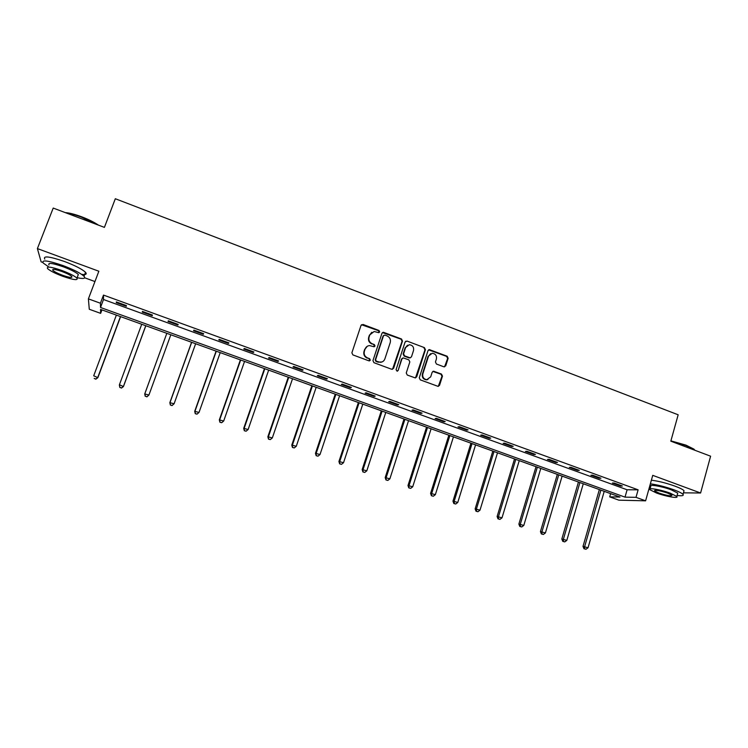 <?xml version="1.0" encoding="UTF-8"?>
<svg xmlns="http://www.w3.org/2000/svg" width="748" height="748" viewBox="0 0 748 748"><rect width="100%" height="100%" fill="white"/><g stroke="black" fill="none" stroke-linecap="round" stroke-linejoin="round"><path stroke-width="1.12" d="M379.675 331.934L378.974 330.476L363.032 324.454L361.022 325.408L351.878 352.804L352.888 354.898L368.951 360.845L370.354 360.171L369.652 358.713L367.586 357.946C364.753 356.562 363.687 354.337 364.37 351.27L365.127 348.989C365.922 346.922 367.408 345.791 369.587 345.595L374.056 346.754L375.029 346.015L374.327 344.566L372.261 343.79C369.447 342.406 368.381 340.181 369.063 337.133L369.811 334.861L374.14 331.504L378.731 332.664L379.675 331.934M378.974 332.626L378.572 330.709L361.471 324.726M369.587 360.882L369.26 358.9L367.586 357.946M374.29 346.717L373.925 344.772L372.261 343.79M443.807 366.791L445.743 365.837L448.146 358.273L447.164 356.226L429.352 349.625L427.996 350.672L419.273 377.796L420.264 379.862L438.104 386.379L439.544 385.323L442.47 376.122L441.488 374.075L433.569 371.223L432.157 372.28L430.698 376.842L426.846 379.675C423.667 379.114 422.321 377.198 422.826 373.916L428.567 356.057L432.232 353.262C435.495 353.739 436.879 355.655 436.393 359.003L435.448 361.967L436.43 364.024L443.807 366.791M636.006 497.336L645.608 500.823L618.886 500.169L609.695 496.859L620.036 497.046L100.559 309.392L100.643 313.356L89.283 309.261L88.395 298.873L100.419 303.23L100.513 307.475L625.01 497.14L636.006 497.336L638.119 489.818L103.486 295.086L100.419 303.23M88.395 298.873L98.858 271.234L37.4 248.588L53.211 208.066L104.411 227.383L115.314 198.734L678.165 414.785L670.816 441.18L710.6 456.196L700.596 492.997L652.742 475.354L645.608 500.823M402.489 341.051L401.498 338.984L383.303 332.252L381.957 333.299L372.953 360.62L373.953 362.696L391.625 369.25L393.616 368.287L402.489 341.051L402.059 341.266L401.068 339.199L382.462 332.57M407.052 341.079L424.443 347.642L425.425 349.699L416.692 376.842L415.243 377.908L407.249 375.038L406.258 372.971L409.829 361.92L408.838 359.853L403.303 357.899L401.9 358.956L398.16 370.475L397.151 371.223L396.075 369.708L405.089 342.023L407.052 341.079L424.443 347.642M683.448 492.839L700.596 492.997M37.4 248.588L41.121 261.837L42.739 262.426M103.486 295.086L103.505 299.518L627.105 489.772L638.119 489.818M116.277 302.631L126.309 306.287L126.393 305.586L116.314 301.921L116.277 302.631L116.51 301.986M142.298 312.094L152.237 315.712L152.414 315.048L142.438 311.42L142.298 312.094L142.531 311.458M168.057 321.462L177.893 325.043L178.174 324.417L168.3 320.827L168.057 321.462M193.554 330.738L203.288 334.281L203.671 333.692L193.891 330.139L193.554 330.738M218.799 339.919L228.439 343.426L228.907 342.883L219.229 339.358L218.799 339.919M243.792 349.007L253.338 352.476L253.899 351.971L244.316 348.484L243.792 349.007M268.541 358.012L277.994 361.443L278.639 360.975L269.149 357.516L268.541 358.012M293.038 366.922L302.398 370.325L303.136 369.886L293.74 366.464L293.038 366.922M317.302 375.739L326.567 379.114L327.39 378.712L318.096 375.328L317.302 375.739M341.331 384.481L350.503 387.819L351.41 387.445L342.201 384.098L341.331 384.481M365.118 393.13L374.215 396.44L375.206 396.103L366.081 392.784L365.118 393.13M388.689 401.704L397.684 404.977L398.759 404.668L389.727 401.386L388.689 401.704M412.017 410.185L420.937 413.429L422.087 413.158L413.139 409.904L412.017 410.185M435.13 418.59L443.966 421.807L445.191 421.563L436.336 418.338L435.13 418.59M458.028 426.921L466.771 430.1L468.08 429.894L459.3 426.697L458.028 426.921M480.702 435.168L489.37 438.319L490.753 438.141L482.058 434.971L480.702 435.168M503.17 443.33L511.754 446.453L513.203 446.304L504.591 443.171L503.17 443.33M525.423 451.427L533.922 454.513L535.446 454.401L526.919 451.296L525.423 451.427M547.461 459.44L555.886 462.507L557.484 462.414L549.032 459.337L547.461 459.44M569.303 467.378L577.643 470.417L579.317 470.361L570.939 467.313L569.303 467.378M590.939 475.251L599.204 478.262L600.943 478.224L592.65 475.204L590.939 475.251M612.378 483.049L620.569 486.022L622.364 486.022L614.155 483.03L612.378 483.049M610.611 493.643L609.695 496.859M101.952 309.896L100.643 313.356M84.674 277.789L94.949 281.557M103.505 299.518L100.513 307.475M627.105 489.772L625.01 497.14M177.893 325.043L178.127 324.408M203.288 334.281L203.521 333.645M228.439 343.426L228.664 342.79M253.338 352.476L253.563 351.85M277.994 361.443L278.209 360.817M302.398 370.325L302.613 369.69M326.567 379.114L326.783 378.488M350.503 387.819L350.719 387.193M374.215 396.44L374.411 395.814M397.684 404.977L397.889 404.35M420.937 413.429L421.133 412.812M443.966 421.807L444.162 421.189M466.771 430.1L466.967 429.483M489.37 438.319L489.557 437.702M511.754 446.453L511.931 445.845M533.922 454.513L534.1 453.914M555.886 462.507L556.063 461.899M577.643 470.417L577.821 469.819M599.204 478.262L599.382 477.654M620.569 486.022L620.737 485.424M371.803 332.271L369.811 334.861M371.868 344.005C369.054 342.621 367.988 340.405 368.671 337.357L369.419 335.085M367.277 346.287L365.127 348.989M367.193 358.133C364.37 356.759 363.304 354.533 363.986 351.476L364.744 349.194M392.522 369.306L402.059 341.266M384.893 335.085L383.5 335.749L375.608 359.723L376.309 361.181L380.311 362.303C382.537 362.144 384.061 361.013 384.874 358.9L390.241 342.537C390.914 339.499 389.848 337.283 387.062 335.908L384.893 335.085M383.808 335.282L383.5 335.749M382.022 361.957L378.077 362.172L375.907 361.368L375.206 359.91L383.088 335.974M415.514 377.88L424.958 349.905L423.976 347.848M402.527 358.133L401.47 359.143L398.16 370.475M397.31 371.214L397.721 370.653M413.532 350.494C414.027 347.091 412.606 345.165 409.278 344.716L405.622 347.511L403.574 353.813L404.565 355.88L410.1 357.834L411.494 356.787L413.532 350.494M407.529 345.193L405.622 347.511M410.418 357.796L409.081 357.927L404.126 356.076L403.135 354.01L405.182 347.717M406.613 341.294L405.65 341.256M430.614 353.654L428.567 356.057M427.893 379.545L426.379 379.834C423.2 379.273 421.853 377.357 422.368 374.084L428.09 356.254M438.3 386.37L441.975 376.291L440.993 374.243L432.849 371.41M444.564 366.866L447.641 358.46L446.668 356.413L428.604 349.858M116.37 315.104L93.706 375.805L97.866 377.665L120.606 316.628M95.847 379.002L94.192 378.432L95.856 379.171L97.848 377.244L120.447 316.572M97.866 377.665L95.856 379.171M65.3 212.628C69.349 212.862 74.828 214.265 81.738 216.827C88.647 219.482 94.201 222.25 98.418 225.129M96.978 224.587L81.541 217.172C75.473 214.91 70.387 213.517 66.292 213.002M77.119 277.704C83.58 279.041 85.88 278.565 84.01 276.274C80.653 273.179 73.622 269.598 62.925 265.531C47.853 260.407 41.299 259.593 43.262 263.09L48.368 266.662M81.616 274.357C85.833 274.89 87.133 274.207 85.515 272.309C82.177 269.177 75.165 265.568 64.478 261.491C49.415 256.368 42.86 255.582 44.796 259.135M49.013 264.988C47.62 262.473 52.332 263.053 63.159 266.737C70.845 269.654 75.913 272.235 78.344 274.479L77.755 276.031M61.738 270.43C50.901 266.746 46.189 266.148 47.601 268.626C50.153 270.898 55.249 273.469 62.907 276.349C73.594 279.995 78.278 280.584 76.951 278.125C74.501 275.909 69.433 273.347 61.738 270.43M62.701 275.32C69.611 277.676 72.631 278.06 71.761 276.47C70.172 275.04 66.899 273.385 61.944 271.505C54.978 269.14 51.949 268.756 52.846 270.346C54.482 271.805 57.764 273.459 62.701 275.32M670.9 440.862L685.944 445.125L693.92 449.118L694.911 450.277L686.056 445.537L670.947 441.226M677.08 495.457C681.989 496.074 683.971 495.718 683.027 494.381C681.914 493.175 678.857 491.642 673.845 489.781C665.168 486.714 657.342 484.741 650.358 483.844M649.358 487.444L650.339 487.892M683.7 491.913L684.027 490.725C682.924 489.501 679.867 487.958 674.864 486.097C666.197 483.03 658.371 481.067 651.386 480.197M650.059 488.865L650.76 486.378C648.31 484.021 661.578 486.191 671.106 489.772L677.735 493.082L677.501 493.923M670.171 493.147C660.634 489.575 647.375 487.359 649.834 489.697L656.52 493.016C665.832 496.504 679.165 498.794 676.809 496.448L670.171 493.147M658.895 493.035C667.038 495.662 671.395 496.401 671.975 495.251L667.702 493.119C659.484 490.482 655.117 489.744 654.594 490.903L658.895 493.035M141.718 324.258L119.418 384.752L123.448 386.557L145.823 325.745M121.513 387.922L119.867 387.352L121.485 388.072L123.514 386.174L145.757 325.717M119.848 387.501L119.362 385.136L119.867 387.352M123.448 386.557L121.485 388.072M145.299 396.188L146.917 396.749L145.299 396.188L144.878 393.607L166.823 333.328L144.729 393.953L148.936 395.019L170.825 334.777M146.917 396.749L148.936 395.019L146.86 396.889M145.243 396.328L144.729 393.953M191.572 342.266L169.833 402.686L174.097 403.77L195.639 343.734M191.684 342.304L170.077 402.377L170.376 405.051L172.077 405.491L170.479 404.93M172.077 405.491L174.097 403.77L171.984 405.612M170.376 405.051L169.833 402.686M216.097 351.121L194.704 411.335L199.015 412.438L220.221 352.617M216.303 351.195L195.041 411.054L195.275 413.7L196.995 414.149L195.406 413.588M199.015 412.438L196.995 414.149M195.275 413.7L194.704 411.335M240.379 359.9L219.323 419.899L223.689 421.021L244.559 361.406M240.678 360.003L219.753 419.647L219.921 422.265L221.67 422.714L220.09 422.171M223.689 421.021L221.67 422.714M219.921 422.265L219.323 419.899M264.437 368.586L243.708 428.38L248.121 429.52L268.663 370.12M264.82 368.727L244.222 428.165L244.334 430.745L246.092 431.203L244.54 430.661M248.121 429.52L246.092 431.203M244.334 430.745L243.708 428.38M288.261 377.188L267.859 436.776L272.319 437.935L292.533 378.74M288.728 377.366L268.457 436.598L268.504 439.141L270.29 439.609L268.747 439.067M272.319 437.935L270.29 439.609M268.504 439.141L267.859 436.776M311.851 385.716L291.776 445.097L296.283 446.276L316.18 387.277M312.412 385.921L292.459 444.948L292.449 447.454L294.254 447.93L292.72 447.398M296.283 446.276L294.254 447.93M292.449 447.454L291.776 445.097M335.226 394.159L315.46 453.335L320.013 454.532L339.601 395.739M335.861 394.392L316.226 453.213L316.161 455.691L317.984 456.177L316.469 455.644M320.013 454.532L317.984 456.177M316.161 455.691L315.46 453.335M358.376 402.527L338.928 461.497L343.528 462.703L362.799 404.126M359.096 402.779L339.77 461.404L339.648 463.854L341.49 464.34L339.985 463.816M343.528 462.703L341.49 464.34M339.648 463.854L338.928 461.497M381.312 410.811L362.163 469.576L366.81 470.81L385.781 412.419M382.116 411.101L363.089 469.51L362.911 471.932L364.772 472.427L363.285 471.913M366.81 470.81L364.772 472.427M362.911 471.932L362.163 469.576M404.032 419.011L385.192 477.589L389.876 478.832L408.548 420.647M404.911 419.329L386.192 477.551L385.959 479.935L387.829 480.44L386.361 479.926M389.876 478.832L387.829 480.44M385.959 479.935L385.192 477.589M426.547 427.145L407.997 485.517L412.718 486.78L431.1 428.791M427.501 427.491L409.072 485.508L408.782 487.864L410.671 488.369L409.212 487.864M412.718 486.78L410.671 488.369M408.782 487.864L407.997 485.517M448.847 435.205L430.586 493.371L435.355 494.652L453.447 436.86M449.875 435.579L431.736 493.39L431.4 495.718L433.307 496.233L431.858 495.737M435.355 494.652L433.307 496.233M431.4 495.718L430.586 493.371M470.941 443.181L452.97 501.16L457.776 502.45L475.578 444.864M472.044 443.583L454.195 501.207L454.288 503.526L453.802 503.507L455.719 504.021L454.288 503.526M457.776 502.45L455.719 504.021M453.802 503.507L452.97 501.16M492.829 451.091L475.139 508.874L479.992 510.173L497.514 452.783M494.017 451.521L476.439 508.949L476.513 511.249L475.999 511.211L477.935 511.735L476.513 511.249M479.992 510.173L477.935 511.735M475.999 511.211L475.139 508.874M514.53 458.926L497.111 516.513L502.002 517.831L519.252 460.637M515.783 459.384L498.486 516.616L498.533 518.897L497.99 518.85L499.945 519.383L498.533 518.897M502.002 517.831L499.945 519.383M497.99 518.85L497.111 516.513M536.026 466.696L518.878 524.086L523.806 525.423L540.785 468.416M537.345 467.173L520.318 524.208L520.356 526.47L519.776 526.424L521.749 526.957L520.356 526.47M523.806 525.423L521.749 526.957M519.776 526.424L518.878 524.086M557.325 474.391L540.449 531.585L545.414 532.931L562.122 476.121M558.719 474.896L541.963 531.735L541.973 533.988L541.365 533.922L543.347 534.465L541.973 533.988M545.414 532.931L543.347 534.465M541.365 533.922L540.449 531.585M578.438 482.011L561.823 539.018L566.816 540.383L583.272 483.76M579.896 482.544L563.403 539.196L563.394 541.421L562.758 541.356L564.759 541.898L563.394 541.421M566.816 540.383L564.759 541.898M562.758 541.356L561.823 539.018M599.354 489.575L583.01 546.386L588.04 547.76L604.225 491.333M600.878 490.127L584.646 546.582L584.618 548.798L583.964 548.714L585.974 549.266L584.618 548.798M588.04 547.76L585.974 549.266M583.964 548.714L583.01 546.386M424.958 349.905L425.425 349.699M433.616 371.485L434.102 371.317M440.993 374.243L441.488 374.075M441.975 376.291L442.47 376.122M439.057 385.472L439.544 385.323M429.464 349.924L429.941 349.718M446.668 356.413L447.164 356.226M447.641 358.46L448.146 358.273M445.238 366.015L445.743 365.837M426.379 379.834L426.846 379.675M433.083 371.391L433.569 371.223M428.885 349.821L429.352 349.625M53.23 269.364L52.846 270.346M78.344 274.479L76.951 278.125M84.01 276.274L85.515 272.309M654.743 490.37L654.594 490.903M677.735 493.082L676.809 496.448M683.027 494.381L684.027 490.725M693.92 449.118L694.238 449.632"/></g></svg>
